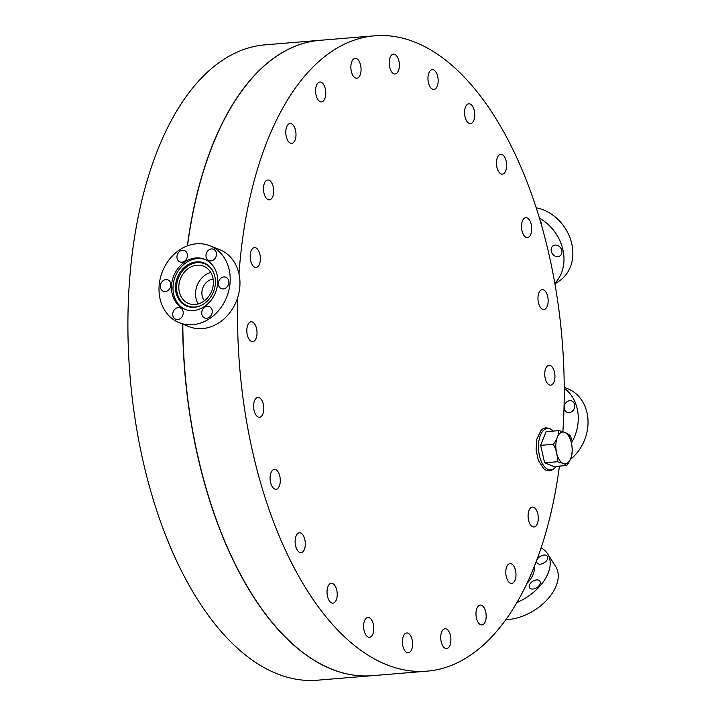 <?xml version="1.0" encoding="UTF-8"?>
<svg xmlns="http://www.w3.org/2000/svg" width="716" height="716" viewBox="0 0 716 716"><rect width="100%" height="100%" fill="white"/><g stroke="black" fill="none" stroke-linecap="round" stroke-linejoin="round"><path stroke-width="1.07" d="M238.992 273.897A318.754 161.78 -94.7 0 1 374.665 35.8A318.754 161.78 -94.7 0 1 563.626 418.502A318.754 161.78 -94.7 0 1 562.874 431.739M559.447 466.107A318.754 161.78 -94.7 0 1 427.103 671.152A318.754 161.78 -94.7 0 1 237.819 297.221M427.103 671.152L372.365 675.671A318.754 161.78 -94.7 0 1 182.804 324.124M187.52 245.812A318.754 161.78 -94.7 0 1 319.927 40.32L374.665 35.8M549.405 384.966A9.961 5.057 -94.7 0 1 544.742 374.432A9.961 5.057 -94.7 0 1 549.029 365.312A9.961 5.057 -94.7 0 1 554.882 374.826A9.961 5.057 -94.7 0 1 550.667 385.172A9.961 5.057 -94.7 0 1 549.405 384.966M532.749 526.761A9.961 5.057 -94.7 0 1 528.086 516.218A9.961 5.057 -94.7 0 1 532.373 507.107A9.961 5.057 -94.7 0 1 538.226 516.612A9.961 5.057 -94.7 0 1 534.011 526.958A9.961 5.057 -94.7 0 1 532.749 526.761M480.642 624.719A9.961 5.057 -94.7 0 1 475.979 614.185A9.961 5.057 -94.7 0 1 480.266 605.065A9.961 5.057 -94.7 0 1 486.119 614.579A9.961 5.057 -94.7 0 1 481.904 624.925A9.961 5.057 -94.7 0 1 480.642 624.719M407.046 652.616A9.961 5.057 -94.7 0 1 402.383 642.073A9.961 5.057 -94.7 0 1 406.67 632.962A9.961 5.057 -94.7 0 1 412.523 642.467A9.961 5.057 -94.7 0 1 408.308 652.813A9.961 5.057 -94.7 0 1 407.046 652.616M331.678 602.953A9.961 5.057 -94.7 0 1 327.024 592.418A9.961 5.057 -94.7 0 1 331.302 583.298A9.961 5.057 -94.7 0 1 337.164 592.812A9.961 5.057 -94.7 0 1 332.94 603.158A9.961 5.057 -94.7 0 1 331.678 602.953M274.738 489.055A9.961 5.057 -94.7 0 1 270.084 478.512A9.961 5.057 -94.7 0 1 274.362 469.401A9.961 5.057 -94.7 0 1 280.225 478.915A9.961 5.057 -94.7 0 1 276 489.261A9.961 5.057 -94.7 0 1 274.738 489.055M251.486 341.434A9.961 5.057 -94.7 0 1 246.823 330.89A9.961 5.057 -94.7 0 1 251.11 321.779A9.961 5.057 -94.7 0 1 256.963 331.293A9.961 5.057 -94.7 0 1 252.748 341.639A9.961 5.057 -94.7 0 1 251.486 341.434M268.142 199.648A9.961 5.057 -94.7 0 1 263.479 189.105A9.961 5.057 -94.7 0 1 267.766 179.993A9.961 5.057 -94.7 0 1 273.619 189.507A9.961 5.057 -94.7 0 1 269.404 199.845A9.961 5.057 -94.7 0 1 268.142 199.648M320.249 101.681A9.961 5.057 -94.7 0 1 315.595 91.138A9.961 5.057 -94.7 0 1 319.873 82.027A9.961 5.057 -94.7 0 1 325.726 91.541A9.961 5.057 -94.7 0 1 321.511 101.878A9.961 5.057 -94.7 0 1 320.249 101.681M393.845 73.793A9.961 5.057 -94.7 0 1 389.191 63.25A9.961 5.057 -94.7 0 1 393.469 54.139A9.961 5.057 -94.7 0 1 399.322 63.652A9.961 5.057 -94.7 0 1 395.107 73.99A9.961 5.057 -94.7 0 1 393.845 73.793M469.213 123.447A9.961 5.057 -94.7 0 1 464.55 112.904A9.961 5.057 -94.7 0 1 468.837 103.793A9.961 5.057 -94.7 0 1 474.69 113.307A9.961 5.057 -94.7 0 1 470.475 123.653A9.961 5.057 -94.7 0 1 469.213 123.447M526.153 237.345A9.961 5.057 -94.7 0 1 521.49 226.811A9.961 5.057 -94.7 0 1 525.768 217.691A9.961 5.057 -94.7 0 1 531.63 227.205A9.961 5.057 -94.7 0 1 527.406 237.551A9.961 5.057 -94.7 0 1 526.153 237.345M542.621 309.321A9.961 5.057 -94.7 0 1 537.958 298.778A9.961 5.057 -94.7 0 1 542.245 289.667A9.961 5.057 -94.7 0 1 548.098 299.181A9.961 5.057 -94.7 0 1 543.883 309.527A9.961 5.057 -94.7 0 1 542.621 309.321M501.111 173.952A9.961 5.057 -94.7 0 1 496.448 163.409A9.961 5.057 -94.7 0 1 500.735 154.298A9.961 5.057 -94.7 0 1 506.588 163.803A9.961 5.057 -94.7 0 1 502.372 174.149A9.961 5.057 -94.7 0 1 501.111 173.952M432.625 89.285A9.961 5.057 -94.7 0 1 427.962 78.742A9.961 5.057 -94.7 0 1 432.249 69.631A9.961 5.057 -94.7 0 1 438.103 79.145A9.961 5.057 -94.7 0 1 433.887 89.491A9.961 5.057 -94.7 0 1 432.625 89.285M355.521 78.017A9.961 5.057 -94.7 0 1 350.858 67.474A9.961 5.057 -94.7 0 1 355.136 58.363A9.961 5.057 -94.7 0 1 360.998 67.877A9.961 5.057 -94.7 0 1 356.774 78.223A9.961 5.057 -94.7 0 1 355.521 78.017M290.445 143.164A9.961 5.057 -94.7 0 1 285.791 132.621A9.961 5.057 -94.7 0 1 290.07 123.51A9.961 5.057 -94.7 0 1 295.932 133.024A9.961 5.057 -94.7 0 1 291.707 143.37A9.961 5.057 -94.7 0 1 290.445 143.164M254.851 267.274A9.961 5.057 -94.7 0 1 250.197 256.731A9.961 5.057 -94.7 0 1 254.475 247.62A9.961 5.057 -94.7 0 1 260.329 257.125A9.961 5.057 -94.7 0 1 256.113 267.471A9.961 5.057 -94.7 0 1 254.851 267.274M258.27 417.079A9.961 5.057 -94.7 0 1 253.607 406.536A9.961 5.057 -94.7 0 1 257.894 397.425A9.961 5.057 -94.7 0 1 263.748 406.939A9.961 5.057 -94.7 0 1 259.532 417.285A9.961 5.057 -94.7 0 1 258.27 417.079M299.78 552.457A9.961 5.057 -94.7 0 1 295.117 541.914A9.961 5.057 -94.7 0 1 299.404 532.802A9.961 5.057 -94.7 0 1 305.258 542.307A9.961 5.057 -94.7 0 1 301.042 552.654A9.961 5.057 -94.7 0 1 299.78 552.457M368.266 637.115A9.961 5.057 -94.7 0 1 363.603 626.581A9.961 5.057 -94.7 0 1 367.89 617.461A9.961 5.057 -94.7 0 1 373.743 626.974A9.961 5.057 -94.7 0 1 369.528 637.321A9.961 5.057 -94.7 0 1 368.266 637.115M445.37 648.383A9.961 5.057 -94.7 0 1 440.716 637.84A9.961 5.057 -94.7 0 1 444.994 628.729A9.961 5.057 -94.7 0 1 450.856 638.242A9.961 5.057 -94.7 0 1 446.632 648.589A9.961 5.057 -94.7 0 1 445.37 648.383M510.445 583.236A9.961 5.057 -94.7 0 1 505.782 572.693A9.961 5.057 -94.7 0 1 510.06 563.582A9.961 5.057 -94.7 0 1 515.923 573.095A9.961 5.057 -94.7 0 1 511.707 583.442A9.961 5.057 -94.7 0 1 510.445 583.236M204.49 300.747A12.754 10.651 111.8 0 1 202.941 287.572A12.754 10.651 111.8 0 1 213.135 279.106M541.108 547.919A41.412 25.579 147.7 0 1 547.642 553.862L555.679 566.571A41.412 25.579 147.7 0 1 557.111 569.453A41.412 25.579 147.7 0 1 545.073 601.852A41.412 25.579 147.7 0 1 505.908 619.617M547.642 553.862A41.412 25.579 147.7 0 1 549.074 556.744A41.412 25.579 147.7 0 1 516.961 602.505M534.199 566.803A23.923 14.776 147.7 0 1 527.03 583.272M529.339 587.335A6.122 3.777 147.7 0 1 533.035 581.097A6.122 3.777 147.7 0 1 539.9 581.222A6.122 3.777 147.7 0 1 536.74 587.693A6.122 3.777 147.7 0 1 529.554 587.764A6.122 3.777 147.7 0 1 529.339 587.335M536.776 562.463A6.122 3.777 147.7 0 1 540.473 556.225A6.122 3.777 147.7 0 1 547.337 556.35A6.122 3.777 147.7 0 1 544.187 562.812A6.122 3.777 147.7 0 1 536.991 562.883A6.122 3.777 147.7 0 1 536.776 562.463M564.226 387.347L567.797 388.77A41.412 34.592 111.8 0 1 588.006 420.623A41.412 34.592 111.8 0 1 570.294 459.511M564.226 388.278A41.412 34.592 111.8 0 1 571.404 443.025M567.618 433.932A6.122 5.11 111.8 0 1 568.2 434.12A6.122 5.11 111.8 0 1 570.894 441.083M573.543 409.812A6.122 5.11 111.8 0 1 567.17 412.344A6.122 5.11 111.8 0 1 564.7 404.764A6.122 5.11 111.8 0 1 571.717 400.978A6.122 5.11 111.8 0 1 573.543 409.812M536.141 207.81A41.412 34.332 56.1 0 1 570.759 239.994A41.412 34.332 56.1 0 1 559.268 280.967L554.891 283.912M539.372 218.156A41.412 34.332 56.1 0 1 554.784 283.294M540.159 220.77A6.122 5.075 56.1 0 1 541.529 225.504M558.31 245.776A6.122 5.075 56.1 0 1 561.881 250.851A6.122 5.075 56.1 0 1 559.957 255.943A6.122 5.075 56.1 0 1 552.331 253.697A6.122 5.075 56.1 0 1 553.137 245.785A6.122 5.075 56.1 0 1 558.31 245.776M159.041 287.179A41.412 34.592 -68.2 0 0 179.233 322.701A41.412 34.592 -68.2 0 0 226.721 297.077A41.412 34.592 -68.2 0 0 209.967 245.785A41.412 34.592 -68.2 0 0 159.041 287.179M179.233 322.701L188.997 326.603A41.412 34.592 -68.2 0 0 236.486 300.98A41.412 34.592 -68.2 0 0 219.731 249.687L209.967 245.785M178.83 286.266A20.111 16.799 -68.2 0 0 188.639 303.512A20.111 16.799 -68.2 0 0 211.703 291.072A20.111 16.799 -68.2 0 0 203.559 266.173A20.111 16.799 -68.2 0 0 178.83 286.266M210.764 272.42A20.111 16.799 -68.2 0 0 195.558 292.951A20.111 16.799 -68.2 0 0 198.162 303.951M175.492 286.23A23.243 19.413 -68.2 0 0 200.229 305.83A23.243 19.413 -68.2 0 0 213.556 272.483A23.243 19.413 -68.2 0 0 191.628 262.96A23.243 19.413 -68.2 0 0 175.492 286.23M213.672 272.751A22.706 18.965 -68.2 0 0 192.228 263.765A22.706 18.965 -68.2 0 0 176.601 286.454A22.706 18.965 -68.2 0 0 200.498 305.714M205.34 259.577A26.904 22.473 -68.2 0 0 173.021 286.758A26.904 22.473 -68.2 0 0 185.39 309.518M171.491 286.149A26.904 22.473 -68.2 0 0 184.621 309.231A26.904 22.473 -68.2 0 0 215.471 292.584A26.904 22.473 -68.2 0 0 204.588 259.255A26.904 22.473 -68.2 0 0 171.491 286.149M228.86 282.489A6.122 5.11 111.8 0 1 221.334 288.602A6.122 5.11 111.8 0 1 218.863 281.021A6.122 5.11 111.8 0 1 225.88 277.235A6.122 5.11 111.8 0 1 228.86 282.489M187.467 255.791A6.122 5.11 111.8 0 1 179.949 261.913A6.122 5.11 111.8 0 1 177.47 254.332A6.122 5.11 111.8 0 1 184.486 250.546A6.122 5.11 111.8 0 1 187.467 255.791M183.233 313.152A6.122 5.11 111.8 0 1 175.706 319.264A6.122 5.11 111.8 0 1 173.236 311.684A6.122 5.11 111.8 0 1 180.253 307.898A6.122 5.11 111.8 0 1 183.233 313.152M212.24 311.827A6.122 5.11 111.8 0 1 204.713 317.94A6.122 5.11 111.8 0 1 202.243 310.359A6.122 5.11 111.8 0 1 209.26 306.573A6.122 5.11 111.8 0 1 212.24 311.827M170.856 285.138A6.122 5.11 111.8 0 1 163.329 291.251A6.122 5.11 111.8 0 1 160.849 283.67A6.122 5.11 111.8 0 1 167.866 279.884A6.122 5.11 111.8 0 1 170.856 285.138M216.474 254.466A6.122 5.11 111.8 0 1 208.947 260.588A6.122 5.11 111.8 0 1 206.476 253.008A6.122 5.11 111.8 0 1 213.493 249.222A6.122 5.11 111.8 0 1 216.474 254.466M319.846 40.329A318.754 161.78 85.3 0 0 319.766 40.329A318.754 161.78 85.3 0 0 187.359 245.874M182.643 324.062A318.754 161.78 85.3 0 0 372.204 675.68A318.754 161.78 85.3 0 0 372.284 675.671M319.766 40.329L265.018 44.848A318.754 161.78 85.3 0 0 130.008 375.828A318.754 161.78 85.3 0 0 317.457 680.2L372.204 675.68M566.768 465.507L554.023 466.555L544.625 462.805L540.634 445.361L546.039 431.667L558.784 430.62C563.564 431.73 566.696 432.983 568.182 434.37C571.153 440.054 572.487 445.862 572.173 451.814C572.012 456.244 570.213 460.809 566.768 465.507C565.282 464.12 562.149 462.867 557.37 461.748C557.683 455.797 556.35 449.988 553.378 444.305C556.824 439.606 558.623 435.042 558.784 430.62M555.858 444.708A15.94 8.091 85.3 0 0 567.457 463.064A15.94 8.091 85.3 0 0 568.674 436.107A15.94 8.091 85.3 0 0 555.858 444.708M540.634 445.361L553.378 444.305M544.625 462.805L557.37 461.748M553.101 431.086A20.755 10.534 85.3 0 0 538.745 441.969A20.755 10.534 85.3 0 0 548.17 469.454A20.755 10.534 85.3 0 0 556.019 466.393M553.262 431.077L551.195 429.224L546.075 427.694L543.623 428.356L541.171 430.128L536.749 439.275L536.087 450.033L538.351 460.486L543.892 468.899L546.362 470.376L549.62 470.895L553.298 469.499L556.171 466.376"/></g></svg>
